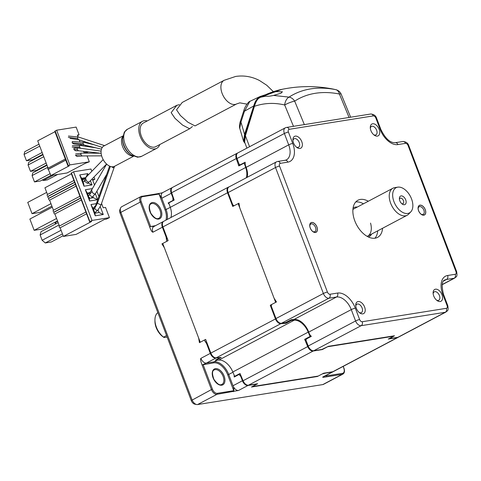 <?xml version="1.0" encoding="UTF-8"?>
<svg xmlns="http://www.w3.org/2000/svg" width="481" height="481" viewBox="0 0 481 481"><rect width="100%" height="100%" fill="white"/><g stroke="black" fill="none" stroke-linecap="round" stroke-linejoin="round"><path stroke-width="0.72" d="M398.388 337.175A5.73 3.457 -117.9 0 1 398.088 337.367A5.73 3.457 -117.9 0 1 397.42 337.59L388.257 339.051L393.644 336.207L327.675 346.729L322.288 349.579L313.131 351.04A5.73 3.457 -117.9 0 1 307.702 346.591L304.665 339.321L310.053 336.472L308.237 332.118A15.278 9.217 62.1 0 0 294.258 320.202L291.245 320.436A119.919 72.336 -117.9 0 1 290.813 320.003M215.488 359.938A119.919 72.336 62.1 0 0 215.843 360.293L218.855 360.059A15.278 9.217 -117.9 0 1 232.834 371.975L234.65 376.328L240.031 373.478L243.067 380.754A5.73 3.457 62.1 0 0 248.497 385.203L257.654 383.742L252.272 386.586L318.242 376.064L323.629 373.214L332.786 371.753A5.73 3.457 62.1 0 0 333.453 371.53L398.088 337.367M234.65 376.328A119.919 72.336 62.1 0 0 235.023 376.593M168.921 202.579A119.919 72.336 62.1 0 0 168.777 202.928L170.286 207.329A15.278 9.217 -117.9 0 1 170.899 217.514M285.257 322.679A119.919 72.336 62.1 0 0 285.858 323.286L280.832 323.683L216.197 357.846A5.73 3.457 62.1 0 1 210.846 353.096L205.64 339.388L200.252 342.231L162.734 243.476L168.122 240.626L162.915 226.918A5.73 3.457 62.1 0 1 163.768 221.284L228.397 187.127A5.73 3.457 -117.9 0 1 228.884 186.941L229.058 186.899M304.665 339.321A119.919 72.336 62.1 0 0 306.006 340.253M321.957 349.428A119.919 72.336 62.1 0 0 322.288 349.579M310.516 336.796A119.919 72.336 -117.9 0 1 310.053 336.472M246.254 177.808A15.278 9.217 62.1 0 0 245.695 167.472L244.186 163.071A119.919 72.336 -117.9 0 1 244.36 162.644M280.832 323.683A5.73 3.457 -117.9 0 1 275.481 318.939L270.268 305.225L275.655 302.381L238.143 203.619L232.756 206.463L227.543 192.755A5.73 3.457 -117.9 0 1 228.397 187.127M239.4 164.49A119.919 72.336 62.1 0 0 238.798 165.921L236.273 158.562A5.73 3.457 -117.9 0 1 237.229 153.211A5.73 3.457 -117.9 0 1 237.608 153.06M244.186 163.071L238.798 165.921M237.229 153.211L172.595 187.374A5.73 3.457 62.1 0 0 171.645 192.725L174.164 200.078L168.777 202.928M232.684 204.581A119.919 72.336 62.1 0 0 232.756 206.463M270.268 305.225A119.919 72.336 62.1 0 0 271.561 306.92M291.245 320.436L285.858 323.286M216.197 357.846L221.23 357.449L215.843 360.293M179.455 104.654L176.834 105.303L143.332 123.004A13.366 8.063 62.1 0 0 141.342 136.141A13.366 8.063 62.1 0 0 155.826 146.639L189.652 128.764L192.418 126.563M195.039 125.914L187.939 122.24L180.393 115.5L176.533 109.824L182.221 102.453L224.128 80.303A13.366 8.063 -117.9 0 0 222.132 93.434A13.366 8.063 -117.9 0 0 235.059 104.455A13.366 8.063 -117.9 0 0 236.616 103.938L195.039 125.914M176.834 105.303L171.146 112.662L175.006 118.344L182.552 125.072L189.652 128.764M159.77 144.559A15.278 9.217 -117.9 0 1 156.722 148.328A15.278 9.217 -117.9 0 1 140.163 136.327A15.278 9.217 -117.9 0 1 142.442 121.32A15.278 9.217 -117.9 0 1 147.276 120.923M122.817 136.009L103.83 146.044A11.46 6.908 62.1 0 0 102.122 157.299A11.46 6.908 62.1 0 0 111.682 166.757A11.46 6.908 62.1 0 0 114.55 166.3L101.022 204.93L97.39 203.265L110.353 166.432M84.403 145.082L101.455 149.146M83.219 143.837L72.156 142.863L72.336 141.486L83.904 142.292A1.527 0.92 62.1 0 0 83.219 143.837A1.527 0.92 62.1 0 0 84.361 145.07M102.291 147.414L78.902 139.797A1.527 0.92 62.1 0 1 78.836 139.773A1.527 0.92 62.1 0 1 77.784 138.57L68.314 137.344M104.599 145.641L78.553 137.049A1.527 0.92 62.1 0 0 77.784 138.57M73.785 143.951L72.156 142.863M72.282 145.743L80.267 145.49A1.527 0.92 62.1 0 0 79.66 147.048A1.527 0.92 62.1 0 0 80.874 148.298M80.922 148.31L101.088 151.124M79.66 147.048L72.156 147.114M75.619 150.751L73.93 149.663L77.441 149.531A1.527 0.92 62.1 0 1 77.808 147.98L74.05 148.28M73.93 149.663L74.044 148.286M75.595 153.974L81.56 153.108L101.13 153.235M77.441 149.531A1.527 0.92 62.1 0 0 78.668 150.781L75.625 150.751M81.566 153.108A1.527 0.92 62.1 0 0 81.061 154.678A1.527 0.92 62.1 0 0 82.407 155.946M81.061 154.678L75.439 155.387L77.146 156.505L82.425 155.946L101.647 155.862M103.181 159.596L86.177 177.092A2.862 1.726 62.1 0 0 86.141 177.134A2.862 1.726 62.1 0 0 86.021 179.708A2.862 1.726 62.1 0 0 89.352 181.788A2.862 1.726 62.1 0 0 89.388 181.752L106.59 164.057M86.021 179.708L84.434 181.115L87.476 183.333M85.053 178.229L84.434 181.115L82.69 182.221M83.712 179.203A2.862 1.786 81.6 0 0 83.664 179.233L82.269 179.966M83.634 179.245A2.862 1.786 81.6 0 0 82.666 181.012M106.65 164.105L92.039 189.207A2.862 1.726 62.1 0 0 91.979 189.316A2.862 1.726 62.1 0 0 92.063 191.576A2.862 1.726 62.1 0 0 95.557 193.47A2.862 1.726 62.1 0 0 95.617 193.38L106.662 174.405M92.063 191.576L88.342 195.941M95.557 193.47L92.262 197.174L89.568 194.865L90.061 192.232L87.855 194.24M109.578 166.119L97.246 201.166L97.39 203.265L94.607 208.52L97.186 201.359M133.526 156.271L114.538 166.306C114.141 167.899 113.185 168.049 111.682 166.757M101.01 204.96C99.507 207.792 98.232 209.716 97.186 210.726L94.607 208.52L93.548 209.662M58.153 222.607L40.993 231.68L40.133 234.993L42.142 240.278L45.28 242.953L62.44 233.886M63.137 235.732L51.281 241.997L45.28 242.953M59.061 224.988L40.133 234.993M42.142 240.278L61.069 230.273M71.398 173.803L44.931 187.794L47.463 194.468A0.956 0.577 62.1 0 0 47.36 194.522A0.956 0.577 62.1 0 0 47.258 195.551A0.956 0.577 62.1 0 0 48.142 196.248L48.202 196.41M48.208 196.428A0.956 0.577 62.1 0 0 48.1 196.464A0.956 0.577 62.1 0 0 47.992 197.487A0.956 0.577 62.1 0 0 48.876 198.19L48.936 198.346A0.956 0.577 62.1 0 0 48.834 198.4A0.956 0.577 62.1 0 0 48.725 199.429A0.956 0.577 62.1 0 0 49.615 200.126L53.457 210.239M53.463 210.257A0.956 0.577 62.1 0 0 53.349 210.293A0.956 0.577 62.1 0 0 53.247 211.321A0.956 0.577 62.1 0 0 54.131 212.019L54.191 212.175A0.956 0.577 62.1 0 0 54.088 212.235A0.956 0.577 62.1 0 0 53.98 213.257A0.956 0.577 62.1 0 0 54.87 213.955L59.446 226.01M59.452 226.028A0.956 0.577 62.1 0 0 59.343 226.064A0.956 0.577 62.1 0 0 59.235 227.092A0.956 0.577 62.1 0 0 60.125 227.79L63.402 236.424L91.679 221.476L89.622 221.765L92.015 220.43L109.44 217.652L106.271 219.15L104.389 219.45L76.112 234.397L63.402 236.424M74.615 182.257L48.142 196.248M75.349 184.199L48.876 198.19M76.088 186.135L49.615 200.126M101.551 203.457L103.205 207.804L105.555 207.431L109.44 217.652M93.999 177.008L94.847 179.239L92.49 179.611L94.516 184.945M98.894 196.47L96.891 191.191M92.015 220.43L73.545 171.801L90.963 169.017L91.823 171.284M92.388 188.6L85.347 189.724L89.634 201.004L97.637 199.723L95.364 193.747M96.416 203.655L90.969 204.527L95.256 215.801L103.259 214.526L100.21 206.505M88.233 174.976L87.728 173.647L79.726 174.922L84.007 186.201L92.015 184.926L90.41 180.706M94.847 179.239L92.767 180.339M73.545 171.801L71.146 173.136L89.622 221.765M56.175 223.653L55.447 223.767L55.958 222.198L57.66 221.302M55.447 223.767L54.894 222.312M55.82 221.825L55.958 222.198M89.634 201.004L89.268 198.382L93.386 197.721L92.941 196.561M97.637 199.723L93.386 197.721M57.516 220.929L42.16 229.046L34.157 230.321L29.87 219.047L52.297 207.191M56.584 218.47L34.157 230.321M85.347 189.724L87.259 193.091L88.763 197.06L90.151 198.238M88.763 197.06L89.268 198.382M89.64 192.713L87.259 193.091M88.143 192.953L87.758 194.414M95.256 215.801L94.889 213.179L99.008 212.524L97.968 209.794M103.259 214.526L99.008 212.524M95.232 205.952L93.759 207.768L93.38 209.217L94.384 211.856L95.773 213.041M94.384 211.856L94.889 213.179M90.969 204.527L93.38 209.217M93.765 207.756L92.881 207.894M92.015 184.926L87.927 183.002M84.007 186.201L83.646 183.58L81.638 178.295L79.726 174.922M82.155 179.539L85.6 177.717M51.894 206.127L40.037 212.398L32.035 213.672L27.748 202.393L46.675 192.394M50.962 203.667L32.035 213.672M85.666 177.651L81.638 178.295M85.834 177.477L87.728 173.647M82.516 178.15L82.137 179.611M86.592 213.798L60.125 227.79M81.343 199.964L54.87 213.955M80.604 198.028L54.131 212.019M42.448 179.894L43.2 180.537L53.415 175.138M57.654 174.459L47.439 179.858L43.2 180.537M54.966 131.71L37.716 140.825L48.088 168.128M65.338 159.019L47.884 168.248A0.571 0.343 62.1 0 0 48.286 169.3L50.902 175.541L67.051 172.962L85.365 163.281L89.322 161.808L69.829 164.917L67.983 165.993L54.798 131.283L55.165 130.988L68.35 165.698M69.829 164.917L56.644 130.207L76.136 127.092L79.07 134.812L77.399 135.077L78.096 136.917M79.233 139.905L79.876 141.606M80.916 144.342L81.415 145.659M83.568 151.329L84.241 153.096M50.902 175.541L69.216 165.861L67.983 165.993M48.521 169.264L65.765 160.149M56.644 130.207L55.165 130.988M87.091 155.922L89.322 161.808M79.07 134.812L77.591 135.594M84.073 152.651L88.047 152.02L86.015 153.09M84.049 141.492L84.397 142.412M85.516 145.352L85.889 146.332M37.855 170.178L37.398 169.865M37.536 170.226L46.988 165.23M33.838 159.602L33.381 159.295M33.52 159.656L42.971 154.66M46.849 164.869L36.358 170.412L30.477 171.35L28.066 165.007L43.753 156.716M43.007 154.756L28.776 162.277L28.066 165.007M30.477 171.35L46.164 163.059M50.866 175.445L40.374 180.988L34.494 181.926L32.083 175.583L47.769 167.292M47.024 165.332L32.792 172.853L32.083 175.583M34.494 181.926L50.18 173.635M42.833 154.299L32.347 159.842L26.461 160.78L24.05 154.437L39.737 146.146M38.991 144.186L24.759 151.707L24.05 154.437M26.461 160.78L42.148 152.489M368.302 201.244A21.008 12.668 62.1 0 0 357.936 200.246A21.008 12.668 62.1 0 0 354.804 220.881A21.008 12.668 62.1 0 0 377.567 237.386A21.008 12.668 62.1 0 0 382.575 228.259M372.673 123.773A6.686 4.034 62.1 0 0 370.28 127.501A6.686 4.034 62.1 0 0 374.362 135.233A6.686 4.034 62.1 0 0 377.357 136.111A6.686 4.034 62.1 0 0 379.136 129.287A6.686 4.034 62.1 0 0 372.673 123.773M435.503 289.183A6.686 4.034 62.1 0 0 433.11 292.905A6.686 4.034 62.1 0 0 437.193 300.637A6.686 4.034 62.1 0 0 440.193 301.515A6.686 4.034 62.1 0 0 441.967 294.691A6.686 4.034 62.1 0 0 435.503 289.183M295.31 136.117A6.686 4.034 62.1 0 0 292.911 139.845A6.686 4.034 62.1 0 0 296.999 147.577A6.686 4.034 62.1 0 0 299.994 148.455A6.686 4.034 62.1 0 0 301.767 141.63A6.686 4.034 62.1 0 0 295.31 136.117M358.141 301.527A6.686 4.034 62.1 0 0 355.742 305.249A6.686 4.034 62.1 0 0 359.83 312.981A6.686 4.034 62.1 0 0 362.824 313.859A6.686 4.034 62.1 0 0 364.604 307.034A6.686 4.034 62.1 0 0 358.141 301.527M425.21 209.65A5.345 3.223 62.1 0 0 420.935 205.267A5.345 3.223 62.1 0 0 418.121 208.219A5.345 3.223 62.1 0 0 418.62 210.702A5.345 3.223 62.1 0 0 421.392 214.406A5.345 3.223 62.1 0 0 425.054 214.37A5.345 3.223 62.1 0 0 425.21 209.65M316.883 226.936A5.345 3.223 62.1 0 0 312.602 222.553A5.345 3.223 62.1 0 0 309.794 225.505A5.345 3.223 62.1 0 0 310.287 227.982A5.345 3.223 62.1 0 0 313.065 231.692A5.345 3.223 62.1 0 0 316.72 231.65A5.345 3.223 62.1 0 0 316.883 226.936M279.557 166.077A3.054 0.487 159.2 0 0 275.523 167.52A5.73 3.457 -117.9 0 1 276.377 161.893L228.974 186.941A5.73 3.457 62.1 0 0 228.12 192.568L232.78 204.828L234.103 205.754L238.949 203.192L239.754 207.87L274.038 298.124L276.461 301.954L271.615 304.515L271.32 306.295L275.98 318.554A5.73 3.457 62.1 0 0 281.517 323.274L285.449 322.649L291.624 319.576L293.957 319.498A15.278 9.217 -117.9 0 1 308.73 332.094L309.626 334.457L311.321 336.369L306.475 338.931L305.958 340.133L308.195 346.019A5.73 3.457 62.1 0 0 313.738 350.745L321.921 349.44L328.481 346.302L394.456 335.78L389.7 338.624L397.889 337.319A5.73 3.457 62.1 0 0 398.557 337.097L445.959 312.043A5.73 3.457 -117.9 0 1 445.286 312.265L361.135 325.691A5.73 3.457 -117.9 0 1 355.591 320.971L351.274 309.608A15.278 9.217 62.1 0 0 336.508 297.011L328.914 298.22A5.73 3.457 -117.9 0 1 323.376 293.5A3.054 0.487 -20.8 0 1 327.417 292.063A2.676 1.611 -117.9 0 0 329.996 294.264L337.59 293.055A18.332 11.057 62.1 0 1 355.315 308.165L359.632 319.528A2.676 1.611 -117.9 0 0 362.217 321.735L446.374 308.309A2.676 1.611 -117.9 0 0 447.083 305.579L442.767 294.216A18.332 11.057 62.1 0 1 447.637 275.493L455.23 274.284A2.676 1.611 -117.9 0 0 455.94 271.555L408.086 145.575A2.676 1.611 -117.9 0 0 405.501 143.368L397.907 144.577A18.332 11.057 62.1 0 1 380.182 129.467L375.865 118.104A2.676 1.611 -117.9 0 0 373.28 115.897L289.129 129.323A2.676 1.611 -117.9 0 0 288.414 132.053L292.731 143.422A18.332 11.057 62.1 0 1 287.86 162.139L280.267 163.348A2.676 1.611 -117.9 0 0 279.557 166.077L327.417 292.063M288.414 132.053A3.054 0.487 159.2 0 0 284.379 133.496A5.73 3.457 -117.9 0 1 285.233 127.868L237.836 152.916A5.73 3.457 62.1 0 0 236.983 158.544L239.219 164.43L240.32 164.779L245.166 162.217L245.25 164.983L246.146 167.346A15.278 9.217 -117.9 0 1 247.288 177.261M377.729 230.82A21.008 12.668 -117.9 0 1 374.909 238.227M355.742 201.966A21.008 12.668 -117.9 0 1 363.45 203.812M421.067 214.165A4.317 2.603 62.1 0 0 423.208 214.376A4.317 2.603 62.1 0 0 423.851 210.137A4.317 2.603 62.1 0 0 419.173 206.74A4.317 2.603 62.1 0 0 418.139 208.628M312.734 231.445A4.317 2.603 62.1 0 0 314.875 231.662A4.317 2.603 62.1 0 0 315.518 227.417A4.317 2.603 62.1 0 0 310.84 224.026A4.317 2.603 62.1 0 0 309.812 225.914M359.205 312.5A4.774 2.88 62.1 0 0 360.81 312.806A4.774 2.88 62.1 0 0 361.369 312.626A4.774 2.88 62.1 0 0 361.892 307.491A4.774 2.88 62.1 0 0 357.461 303.998A4.774 2.88 62.1 0 0 356.908 304.184A4.774 2.88 62.1 0 0 355.79 306.036M436.574 300.156A4.774 2.88 62.1 0 0 438.173 300.463A4.774 2.88 62.1 0 0 438.732 300.282A4.774 2.88 62.1 0 0 439.261 295.148A4.774 2.88 62.1 0 0 434.83 291.654A4.774 2.88 62.1 0 0 434.271 291.841A4.774 2.88 62.1 0 0 433.159 293.693M296.374 147.096A4.774 2.88 62.1 0 0 297.979 147.402A4.774 2.88 62.1 0 0 298.533 147.216A4.774 2.88 62.1 0 0 299.062 142.087A4.774 2.88 62.1 0 0 294.631 138.594A4.774 2.88 62.1 0 0 294.071 138.775A4.774 2.88 62.1 0 0 292.959 140.632M373.743 134.752A4.774 2.88 62.1 0 0 375.342 135.059A4.774 2.88 62.1 0 0 375.901 134.872A4.774 2.88 62.1 0 0 376.431 129.744A4.774 2.88 62.1 0 0 371.993 126.25A4.774 2.88 62.1 0 0 371.44 126.431A4.774 2.88 62.1 0 0 370.322 128.289M418.566 210.708A5.435 3.277 -117.9 0 1 419.378 205.369A5.435 3.277 -117.9 0 1 425.264 209.638A5.435 3.277 -117.9 0 1 424.452 214.977A5.435 3.277 -117.9 0 1 418.566 210.708M310.233 227.994A5.435 3.277 -117.9 0 1 311.045 222.655A5.435 3.277 -117.9 0 1 316.931 226.924A5.435 3.277 -117.9 0 1 316.125 232.263A5.435 3.277 -117.9 0 1 310.233 227.994M167.135 337.061L164.195 337.53L163.558 337.139L164.195 337.53M157.834 312.578A15.278 9.217 62.1 0 0 154.942 319.991L154.948 321.398A13.366 8.063 62.1 0 0 163.119 336.862L163.78 337.319M166.564 335.552L163.558 337.139A15.278 9.217 62.1 0 1 156.355 327.074A15.278 9.217 62.1 0 1 154.942 319.991M410.822 211.838L408.706 214.087A15.278 9.217 -117.9 0 1 407.203 215.241A15.278 9.217 -117.9 0 1 405.423 215.831A15.278 9.217 -117.9 0 1 390.65 203.241A15.278 9.217 -117.9 0 1 392.929 188.227A15.278 9.217 -117.9 0 1 394.709 187.638A15.278 9.217 -117.9 0 1 394.727 187.638L397.775 187.157A14.256 8.598 -117.9 0 1 411.544 198.912A14.256 8.598 -117.9 0 1 410.822 211.838A14.256 8.598 -117.9 0 1 407.756 213.462A14.256 8.598 -117.9 0 1 393.975 201.713A14.256 8.598 -117.9 0 1 397.763 187.163A14.256 8.598 -117.9 0 1 397.775 187.157M399.813 200.781A4.774 2.88 62.1 0 0 402.29 204.094A4.774 2.88 62.1 0 0 405.561 204.058A4.774 2.88 62.1 0 0 405.699 199.843A4.774 2.88 62.1 0 0 401.882 195.929A4.774 2.88 62.1 0 0 399.374 198.569A4.774 2.88 62.1 0 0 399.813 200.781M401.719 203.631A3.054 1.846 62.1 0 0 402.976 203.655A3.054 1.846 62.1 0 0 403.433 200.655A3.054 1.846 62.1 0 0 400.12 198.25A3.054 1.846 62.1 0 0 399.428 199.302M254.16 384.295A121.903 73.533 62.1 0 0 254.461 384.451L247.968 385.485A5.73 3.457 -117.9 0 1 242.43 380.76L240.753 376.346A121.903 73.533 62.1 0 0 241.42 376.803M232.942 372.234L228.722 374.465L233.002 385.744A5.73 3.457 62.1 0 0 238.54 390.464L216.985 394.306L197.595 404.551L322.823 384.572A5.73 3.457 62.1 0 0 323.497 384.349L342.887 374.104A5.73 3.457 -117.9 0 1 342.213 374.32A0.764 0.595 -99.1 0 0 342.484 373.334L326.01 375.962L325.709 375.625M325.853 375.547L326.01 375.962A0.764 0.595 80.9 0 1 325.739 376.954C323.268 377.363 322.294 377.387 322.811 377.02L332.239 372.041L325.745 373.076A121.903 73.533 62.1 0 0 325.908 372.853M254.461 384.451L256.313 384.451L251.461 387.013L317.43 376.491L322.282 373.923L325.745 373.076M240.999 375.787A119.919 72.336 62.1 0 1 239.063 374.458L240.753 376.346M255.513 384.085A119.919 72.336 62.1 0 0 256.313 384.451M234.163 375.162L234.217 377.02L239.063 374.458M242.43 380.76L233.002 385.744C233.754 387.445 234 389.093 233.736 390.686L217.256 393.314A0.764 0.595 80.9 0 1 216.985 394.306A5.73 3.457 -117.9 0 1 211.448 389.58L212.458 389.219L203.084 364.556L206.415 363.077L213.949 361.874A15.278 9.217 -117.9 0 1 228.722 374.465L227.711 374.825L233.736 390.686A0.764 0.595 -99.1 0 1 233.459 391.672M218.584 357.654L215.843 358.092A5.73 3.457 -117.9 0 1 210.305 353.373L206.608 343.65L204.293 340.097L199.441 342.658L198.635 337.981L164.352 247.727L161.929 243.903L166.775 241.336A119.919 72.336 62.1 0 1 166.654 236.76M166.053 235.179A121.903 73.533 62.1 0 0 166.071 236.935L166.775 241.336M166.071 236.935L162.38 227.212A5.73 3.457 -117.9 0 1 163.233 221.585A5.73 3.457 -117.9 0 1 163.468 221.476M163.233 221.585L153.806 226.563A5.73 3.457 62.1 0 0 152.952 232.197C152.026 232.197 150.908 230.387 149.603 226.773L140.23 202.104L120.839 212.355L192.057 399.831A5.73 3.457 62.1 0 0 196.663 404.527A5.73 3.457 62.1 0 0 197.595 404.551M154.052 226.437L150.607 226.413L141.24 201.743L140.23 202.104A5.73 3.457 -117.9 0 1 141.083 196.476L121.693 206.728A5.73 3.457 62.1 0 0 120.629 207.936L119.877 209.68A4.407 2.658 62.1 0 0 120.04 213.077L191.258 400.553L211.448 389.58L202.074 364.911C200.649 361.315 200.246 359.127 200.878 358.351L210.305 353.373M204.293 340.097A119.919 72.336 62.1 0 0 207.461 344.192M219.324 357.599A119.919 72.336 62.1 0 0 219.528 357.804L218.789 357.623M206.608 343.65A121.903 73.533 62.1 0 0 207.852 345.214M215.638 360.089L219.528 357.804M191.258 400.553A4.407 2.658 62.1 0 0 194.799 404.166L196.663 404.527M158.544 193.578L162.344 192.833M173.148 197.114A121.903 73.533 62.1 0 0 172.889 197.697L172.962 200.445L168.116 203.006L169.24 204.275M172.889 197.697L171.212 193.284A5.73 3.457 -117.9 0 1 172.066 187.656A5.73 3.457 -117.9 0 1 172.336 187.542M173.701 198.725A119.919 72.336 62.1 0 0 172.962 200.445M167.214 219.462A15.278 9.217 -117.9 0 0 166.071 209.542L165.061 209.902L159.037 194.047L161.784 198.268L166.071 209.542L170.286 207.317M120.629 207.936A5.73 3.457 62.1 0 0 120.839 212.355L120.04 213.077M152.742 226.647L154.227 226.407M333.165 371.657A5.73 3.457 -117.9 0 1 332.906 371.819A5.73 3.457 -117.9 0 1 332.239 372.041M317.7 376.148A119.919 72.336 -117.9 0 1 317.43 376.491M332.461 88.949L335.918 89.688A7.636 7.636 0 0 1 341.173 94.198A7.636 1.383 157.6 0 0 339.406 94.017L339.406 94.017A7.636 5.417 101.2 0 0 335.78 89.658A148.364 88.612 59.7 0 0 289.057 97.114L289.063 97.114A7.636 4.533 103.6 0 0 284.68 104.996L293.476 126.335M249.561 146.717L245.394 135.744A1.148 0.379 17.1 0 1 245.003 135.293L245.003 135.293C244.252 136.682 244.132 138.961 244.643 142.123L245.394 135.744L254.419 106.319A1.148 0.379 -162.9 0 1 254.028 105.874C255.285 101.936 257.251 99.116 259.92 97.427L260.041 97.384C257.63 98.683 255.754 101.665 254.419 106.319A85.907 67.118 80.9 0 1 284.68 104.996A7.636 1.383 157.6 0 1 294.679 101.154A7.636 6.121 -123.2 0 0 289.063 97.114L273.515 95.436C269.829 96.254 267.274 96.489 265.849 96.14L260.041 97.384L281.77 89.382M265.849 96.14L265.139 95.815L266.618 94.559L275.902 91.649L282.401 91.781L280.988 93.218L273.515 95.436M261.015 96.867L260.293 96.434L265.692 94.661L260.311 96.428M239.742 128.271C239.46 128.866 239.273 124.074 240.338 121.41A1.912 0.595 17.9 0 0 240.957 122.126L244.564 134.397L243.614 141.444L239.742 128.277L240.957 122.126L244.48 111.219L253.746 105.952L244.564 134.397L245.208 134.638M243.614 141.444L245.118 143.38M240.338 121.41L243.861 110.504A1.912 0.595 -162.1 0 0 244.48 111.219L249.831 101.371L260.137 96.489M260.293 96.434L260.275 96.441C257.076 98.316 254.9 101.485 253.746 105.952L253.974 106.06M249.831 101.371C249.411 100.956 244.991 105.904 243.861 110.51A1.912 0.595 -162.1 0 1 243.867 110.492M313.131 351.04L248.497 385.203M243.067 380.754L307.702 346.591M308.237 332.118L232.834 371.975M332.786 371.753L397.42 337.59M236.273 158.562L171.645 192.725M170.286 207.329L245.695 167.472M227.543 192.755L162.915 226.918M210.846 353.096L275.481 318.939M218.855 360.059L294.258 320.202M141.679 156.283L137.656 157.227L131.253 154.99A14.159 8.538 -117.9 0 1 123.906 145.172A14.159 8.538 -117.9 0 1 122.595 138.612L124.357 132.059L127.399 129.269A15.278 9.217 62.1 0 0 125.12 144.276A15.278 9.217 62.1 0 0 141.679 156.283L156.722 148.328M122.595 138.612L122.601 139.779A12.578 7.588 62.1 0 0 123.767 145.605A12.578 7.588 62.1 0 0 130.291 154.329L131.253 154.99M132.966 156.006A11.46 6.908 -117.9 0 1 122.553 146.507A11.46 6.908 -117.9 0 1 122.721 136.616M71.392 172.938L89.863 221.567M65.741 160.077L48.286 169.3M329.996 294.264A3.054 2.387 80.9 0 1 328.914 298.22L281.517 323.274M293.957 319.498L336.508 297.011A3.054 2.387 -99.1 0 0 337.59 293.055M355.315 308.165A3.054 0.487 159.2 0 0 351.274 309.608L308.73 332.094M308.195 346.019L355.591 320.971A3.054 0.487 -20.8 0 1 359.632 319.528M362.217 321.735A3.054 2.387 80.9 0 1 361.135 325.691L313.738 350.745M397.889 337.319L445.286 312.265A3.054 2.387 -99.1 0 0 446.374 308.309M447.083 305.579A3.054 0.487 -20.8 0 1 447.781 305.633L443.464 294.27A3.054 0.487 159.2 0 0 442.767 294.216M447.637 275.493A3.054 2.387 80.9 0 1 446.554 279.455A15.278 9.217 62.1 0 0 444.769 280.044C441.883 280.862 441.45 285.6 443.464 294.27M442.111 284.734L454.816 278.018A5.73 3.457 -117.9 0 1 454.148 278.24L446.554 279.455L443.584 281.024M442.129 284.59L454.148 278.24A3.054 2.387 -99.1 0 0 455.23 274.284M455.94 271.555A3.054 0.487 -20.8 0 1 456.643 271.609L408.784 145.629A3.054 0.487 159.2 0 0 408.086 145.575M405.501 143.368A3.054 2.387 -99.1 0 0 402.862 141.492L395.274 142.701A3.054 2.387 80.9 0 1 397.907 144.577M380.182 129.467A3.054 0.487 -20.8 0 1 380.886 129.521L376.569 118.158A3.054 0.487 159.2 0 0 375.865 118.104M373.28 115.897A3.054 2.387 -99.1 0 0 370.647 114.021L286.49 127.447A3.054 2.387 80.9 0 1 289.129 129.323M287.86 162.139A3.054 2.387 -99.1 0 0 285.227 160.257L286.417 159.866A15.278 9.217 62.1 0 0 288.696 144.859L284.379 133.496L236.983 158.544M246.146 167.346L288.696 144.859A3.054 0.487 -20.8 0 1 292.731 143.422M285.227 160.257L277.633 161.472A3.054 2.387 80.9 0 1 280.267 163.348M275.98 318.554L323.376 293.5L275.523 167.52L228.12 192.568M357.359 207.028A16.42 9.909 62.1 0 0 353.084 208.026M368.404 237.013A16.42 9.909 62.1 0 0 371.639 234.043M367.171 236.369L367.616 236.165A15.278 9.217 62.1 0 0 370.538 223.1M343.109 366.426L343.981 368.278L343.254 366.354M343.807 368.266A4.966 2.994 -117.9 0 1 342.484 373.334M322.823 384.572L342.213 374.32L325.739 376.954M238.54 390.464L247.968 385.485M217.256 393.314A4.966 2.994 -117.9 0 1 212.458 389.219M227.711 374.825A14.514 8.754 -117.9 0 0 213.678 362.86L202.074 364.911M221.735 385.197A8.977 5.411 62.1 0 0 224.122 376.034A8.977 5.411 62.1 0 0 215.446 368.638A8.977 5.411 62.1 0 0 213.059 377.801A8.977 5.411 62.1 0 0 221.735 385.197M213.678 362.86A0.764 0.595 80.9 0 1 213.949 361.874L217.129 360.191M152.952 232.197L162.38 227.212M215.843 358.092L206.415 363.077A5.73 3.457 62.1 0 1 200.878 358.351M171.212 193.284L161.784 198.268A5.73 3.457 62.1 0 1 162.638 192.64L161.285 193.031M141.24 201.743A4.966 2.994 -117.9 0 1 142.562 196.675L159.037 194.047A0.764 0.595 -99.1 0 0 158.387 193.572M161.237 193.037L158.381 193.578A0.764 0.595 -99.1 0 0 158.231 193.627M165.061 209.902A14.514 8.754 -117.9 0 1 165.939 220.136M149.603 226.773L155.603 225.613M158.634 219.077A8.977 5.411 62.1 0 0 161.021 209.914A8.977 5.411 62.1 0 0 152.345 202.513A8.977 5.411 62.1 0 0 149.958 211.676A8.977 5.411 62.1 0 0 158.634 219.077M158.381 193.578L141.083 196.476A5.73 3.457 -117.9 0 1 141.751 196.254A0.764 0.595 80.9 0 1 142.562 196.675M158.231 218.566A8.213 4.954 62.1 0 0 158.784 218.338A8.213 4.954 62.1 0 0 159.692 209.512A8.213 4.954 62.1 0 0 152.074 203.505A8.213 4.954 62.1 0 0 151.665 203.595A8.213 4.954 62.1 0 0 151.112 203.824C148.96 204.641 148.869 207.78 150.83 213.239C153.818 217.382 156.199 219.174 157.972 218.608L158.784 218.338M221.338 384.686A8.213 4.954 62.1 0 0 221.891 384.463A8.213 4.954 62.1 0 0 222.799 375.631A8.213 4.954 62.1 0 0 215.175 369.624A8.213 4.954 62.1 0 0 214.773 369.715A8.213 4.954 62.1 0 0 214.213 369.943C212.067 370.761 211.971 373.899 213.931 379.359C216.919 383.501 219.3 385.293 221.08 384.728L221.891 384.463M322.811 377.02A5.73 3.457 62.1 0 0 323.485 376.797L332.906 371.819M304.347 124.597L294.679 101.154A142.039 84.83 -120.3 0 1 339.406 94.017L349.074 117.46M260.041 97.384L259.602 97.962M245.057 136.682L245.304 135.69M224.128 80.303L235.636 76.449C243.915 75.216 251.876 76.575 259.512 80.525L266.763 85.263L273.37 91.685M236.616 103.938L239.845 102.85L246.975 104.136M127.399 129.269L142.442 121.32M83.916 142.292L93.681 144.673M70.022 138.378L78.866 139.779M68.422 136.045L78.535 137.043M73.803 143.951L84.385 145.076M80.279 145.49L95.424 147.763M73.864 148.19L75.986 147.986M80.898 148.304L77.086 147.962M78.397 148.004L80.549 148.244M99.441 153.09L78.734 150.793M87.35 183.417L89.352 181.788M84.963 178.307L86.141 177.134M84.915 178.331L83.634 179.251M90.242 192.111L91.991 189.322M92.358 197.126L91.131 198.082M97.078 210.834L95.118 212.482M48.1 196.464L74.675 182.413M48.834 198.4L75.409 184.355M47.36 194.522L73.936 180.477M59.343 226.064L85.919 212.019M54.088 212.235L80.664 198.184M53.349 210.293L79.93 196.248M47.817 168.266L65.332 159.007M445.959 312.043C447.077 310.54 448.815 311.748 447.781 305.633M454.816 278.018C455.934 276.515 457.678 277.723 456.643 271.609M408.784 145.629C407.96 143.079 405.982 141.697 402.862 141.492M395.274 142.701C390.169 142.995 385.377 138.6 380.886 129.521M376.569 118.158C375.739 115.608 373.767 114.231 370.647 114.021M286.49 127.447L285.233 127.868M277.633 161.472L276.377 161.893M367.201 236.387L407.203 215.241M352.922 209.373L392.929 188.227M352.922 209.403L353.337 209.151M342.887 374.104C344.516 373.106 344.883 371.164 343.981 368.278M172.066 187.656L162.638 192.64M341.173 94.198L350.661 117.208M332.906 89.033L335.918 89.688M332.96 89.045C315.728 85.672 298.491 85.822 281.247 89.496M259.92 97.427C267.268 93.633 274.398 90.987 281.325 89.478M245.003 135.293L254.028 105.874M244.643 142.123L246.915 148.118"/></g></svg>
